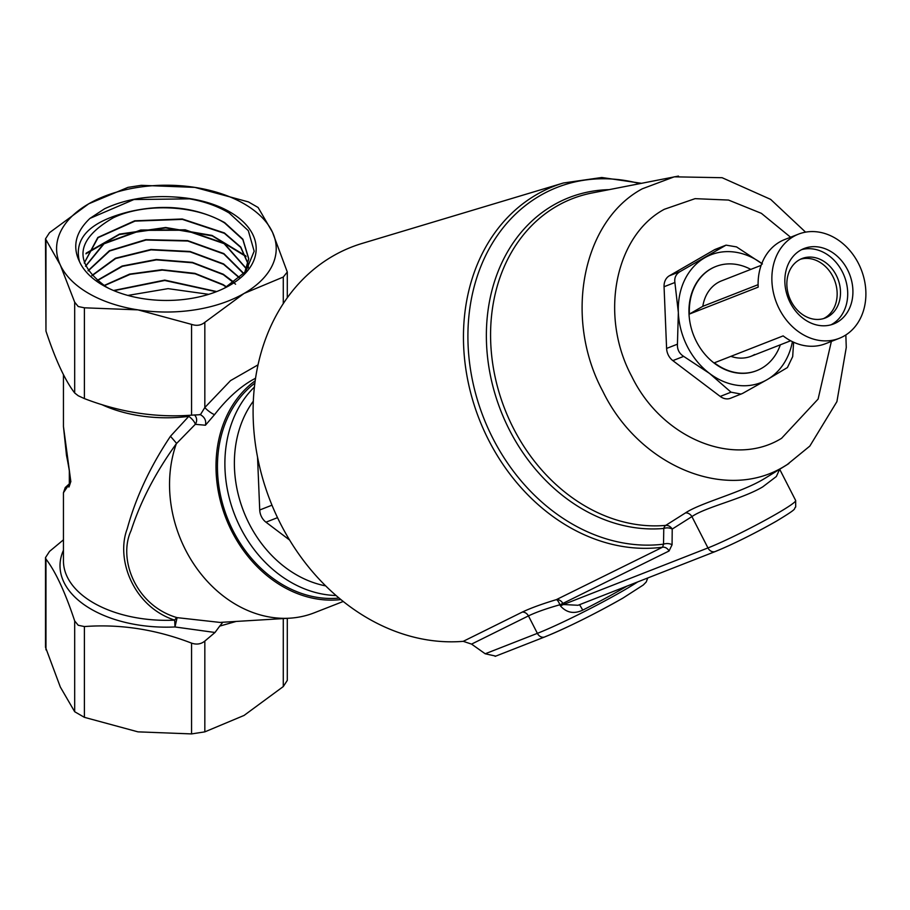 <?xml version="1.0" encoding="UTF-8"?>
<svg xmlns="http://www.w3.org/2000/svg" width="910" height="910" viewBox="0 0 910 910"><rect width="100%" height="100%" fill="white"/><g stroke="black" fill="none" stroke-linecap="round" stroke-linejoin="round"><path stroke-width="1.36" d="M224.474 288.151L245.802 271.442L254.163 251.206L248.316 230.662L229.229 213.054C214.146 204.033 195.991 198.687 174.743 197.015A89.783 51.836 180 0 1 229.889 211.973A89.783 51.836 180 0 1 225.509 287.64A89.783 51.836 180 0 1 107.3 287.64A89.783 51.836 180 0 1 102.921 285.274A89.783 51.836 180 0 1 79.488 261.614C73.539 238.045 90.181 221.403 129.379 211.677A82.48 47.616 0 0 0 113.249 217.808C75.28 239.762 73.039 262.853 106.527 287.105L108.995 288.481M113.511 290.506L164.755 280.098L216.682 291.564M216.239 291.735L164.744 280.485L113.943 290.688M103.717 285.683L129.618 274.103L161.889 269.713L194.933 273.364L223.018 284.568L226.692 286.957M226.385 287.128L223.007 284.955L195.138 273.808L162.321 270.088L130.175 274.342L104.229 285.717M97.017 280.496L122.133 266.027L156.224 259.498L192.419 262.376L223.291 274.24L234.063 282.316M235.588 284.193L223.28 274.627L192.499 262.785L156.452 259.873L122.418 266.323L97.234 280.689M91.842 275.525L115.433 258.247L150.889 249.488L190.042 251.478L223.564 263.911L239.705 277.823M239.512 277.994L223.553 264.298L190.133 251.877L151.083 249.863L115.684 258.531L92.012 275.719M88.077 270.68L109.393 250.728L145.793 239.66L187.619 240.615L223.837 253.583L243.948 273.614M243.948 274.035L223.826 253.97L187.756 241.025L145.987 240.024L109.644 250.989L88.19 270.861M85.517 266.141L103.797 243.573L140.72 230.025L185.196 229.809L224.122 243.266L246.553 268.769M246.474 268.962L224.11 243.652L185.287 230.219L140.913 230.378L104.024 243.812L85.585 266.289M84.243 262.979L97.825 237.464L134.68 220.8L182.284 218.992L224.395 232.937L240.797 247.099L248.089 263.684M248.055 263.877L240.718 247.395L224.383 233.324L182.387 219.39L134.999 221.107L98.087 237.635L84.266 263.013M129.379 211.677C164.528 203.521 196.287 207.173 224.668 222.609L242.856 239.194L248.726 258.611L244.631 272.841M245.12 272.272L248.714 258.986L242.833 239.569L224.656 222.995C196.025 204.909 144.565 202.714 113.249 217.808M248.123 263.877L248.362 267.927L248.077 264.071M579.556 604.672L582.775 610.11C574.039 614.227 566.589 612.817 560.401 605.867L559.843 604.786C546.569 608.517 536.104 612.225 528.448 615.899L537.378 633.349A68.637 4.88 -27.1 0 0 623.088 590.772A68.637 4.88 -27.1 0 0 637.683 581.922M779.665 469.264L776.344 476.51L762.716 486.884C742.378 499.055 705.671 507.018 691.918 516.596L672.217 529.074L672.069 544.771A6.859 4.015 0.6 0 0 663.527 544.169L663.777 528.448A6.859 3.89 84.8 0 1 665.745 525.377L685.492 512.899C700.62 502.809 740.205 492.924 762.944 479.513L765.583 477.943M236.168 621.428L219.719 626.103L214.999 632.484L174.982 626.967L174.709 620.142C133.258 606.629 115.57 559.195 127.207 528.846C135.761 497.508 150.184 466.648 170.466 436.265L188.78 416.359A6.859 1.217 82.7 0 1 188.814 415.335M255.562 378.23L252.024 380.164C239.011 387.74 226.533 399.217 214.601 414.573L205.432 425.232L195.286 424.322A6.859 6.347 98.2 0 0 194.421 414.926M176.335 443.727C155.667 472.313 140.584 501.296 131.063 530.666C117.845 558.831 135.488 605.673 177.109 617.64L219.993 622.417L289.733 618.186A120.109 97.7 68.6 0 1 193.068 562.949A120.109 97.7 68.6 0 1 176.335 443.727L195.286 424.322A6.859 1.991 45.4 0 0 194.023 421.614A6.859 1.991 45.4 0 0 188.78 416.359A102.955 59.434 180 0 1 101.567 404.506M88.748 293.452A109.814 63.404 0 0 0 137.979 309.866L84.391 307.808L78.237 306.534L74.688 302.2L60.322 265.037L45.5 238.852L49.515 232.664L88.748 203.794L127.98 187.369L141.232 185.321L194.82 187.38L248.407 201.906L258.121 207.503L272.477 232.209L287.298 272.01L283.283 277.038L244.051 293.452L204.83 322.333C201.053 325.405 196.628 326.087 191.566 324.381L137.979 309.866A109.814 63.404 0 0 0 244.051 293.452A109.814 63.404 0 0 0 272.477 232.209A109.814 63.404 0 0 0 194.82 187.38A109.814 63.404 0 0 0 88.748 203.794A109.814 63.404 0 0 0 60.322 265.037A109.814 63.404 0 0 0 88.748 293.452M214.999 632.484L204.83 641.084C201.053 644.155 196.628 644.837 191.566 643.131C156.008 629.424 120.291 623.896 84.391 626.558L78.237 625.272L74.688 620.95C65.156 592.205 55.59 571.582 45.966 559.07L45.5 557.602L49.515 551.414L63.45 539.823M69.035 486.93L70.115 483.699C71.105 481.686 69.888 472.233 66.487 455.341L63.45 426.517L70.855 481.777L63.45 492.708L63.45 560.901A102.955 59.434 0 0 0 93.605 602.932A102.955 59.434 0 0 0 174.709 620.142A6.859 2.173 -70 0 1 177.109 617.64L174.982 626.967A106.39 61.425 180 0 1 91.171 609.188A106.39 61.425 180 0 1 63.45 550.277M45.5 238.852L45.966 331.103C55.499 359.848 65.065 380.471 74.688 392.983L78.237 395.759L84.391 398.591C119.949 412.298 155.667 417.826 191.566 415.165L200.416 414.687L204.83 407.521L204.83 322.333M823.607 318.568A31.918 25.958 68.6 0 0 824.835 317.909A31.918 25.958 68.6 0 0 834.186 279.325A31.918 25.958 68.6 0 0 800.39 259.27M828.18 316.6A31.918 25.958 68.6 0 0 837.086 276.993A31.918 25.958 68.6 0 0 802.04 258.542A31.918 25.958 68.6 0 0 799.173 259.93A31.918 25.958 68.6 0 0 790.267 299.538A31.918 25.958 68.6 0 0 825.313 317.988A31.918 25.958 68.6 0 0 828.18 316.6M830.989 324.813A40.495 32.942 68.6 0 0 832.081 324.222A40.495 32.942 68.6 0 0 844.059 275.548A40.495 32.942 68.6 0 0 801.562 249.67M837.291 322.185A40.495 32.942 68.6 0 0 848.586 271.931A40.495 32.942 68.6 0 0 804.11 248.521A40.495 32.942 68.6 0 0 800.47 250.273A40.495 32.942 68.6 0 0 789.175 300.527A40.495 32.942 68.6 0 0 833.651 323.937A40.495 32.942 68.6 0 0 837.291 322.185M793.452 236.566A55.942 45.5 68.6 0 0 777.845 305.976A55.942 45.5 68.6 0 0 839.282 338.315A55.942 45.5 68.6 0 0 844.309 335.892A55.942 45.5 68.6 0 0 859.916 266.482A55.942 45.5 68.6 0 0 798.48 234.143A55.942 45.5 68.6 0 0 793.452 236.566M798.48 234.143L784.727 239.523A55.942 45.5 68.6 0 0 779.699 241.946A55.942 45.5 68.6 0 0 758.178 287.139L689.405 314.064A55.942 45.5 -111.4 0 1 710.915 268.882A55.942 45.5 -111.4 0 1 715.954 266.459A55.942 45.5 -111.4 0 1 750.807 269.394M715.76 266.528A55.942 45.5 68.6 0 0 715.578 266.607A55.942 45.5 68.6 0 0 710.551 269.019A55.942 45.5 68.6 0 0 694.933 338.44A55.942 45.5 68.6 0 0 756.369 370.779A55.942 45.5 68.6 0 0 756.551 370.7M780.336 344.81A55.942 45.5 -111.4 0 1 761.772 368.209A55.942 45.5 -111.4 0 1 756.745 370.632A55.942 45.5 -111.4 0 1 714.361 362.817L783.146 335.892A55.942 45.5 68.6 0 0 825.518 343.696L839.282 338.315M758.11 284.671L702.816 306.317A40.495 32.942 -111.4 0 1 717.944 282.589A40.495 32.942 -111.4 0 1 721.584 280.837L761.135 265.356M639.707 183.615A187.46 152.47 68.6 0 0 540.278 195.513A187.46 152.47 68.6 0 0 480.821 410.33A187.46 152.47 68.6 0 0 663.527 544.169L662.605 547.194A189.701 154.29 -111.4 0 1 476.76 412.605A189.701 154.29 -111.4 0 1 536.695 194.535A189.701 154.29 -111.4 0 1 563.426 182.99L362.1 243.436A206.843 168.248 68.6 0 0 332.958 256.029A206.843 168.248 68.6 0 0 266.209 489.785A206.843 168.248 68.6 0 0 463.247 641.334L522.272 612.089C530.644 608.119 541.985 603.978 556.317 599.656L662.605 547.194A6.859 5.596 -116.3 0 1 669.066 550.982L672.069 544.771M254.88 383.133A118.391 96.301 68.6 0 0 227.295 517.87A118.391 96.301 68.6 0 0 339.043 598.063M255.198 380.789A120.109 97.7 68.6 0 0 225.999 518.381A120.109 97.7 68.6 0 0 340.863 599.565M289.733 618.186A120.109 97.7 68.6 0 0 314.291 612.794L343.218 601.476M257.541 457.082L259.725 509.987A13.73 11.17 68.6 0 0 265.959 522.181L289.607 540.051M495.666 656.099L485.201 653.778L471.562 644.109L463.247 641.334M762.409 263.957L736.543 246.906L726.055 245.143L715.419 249.306A13.73 11.17 68.6 0 0 714.179 249.909L669.351 275.787A13.73 11.17 68.6 0 0 664.061 286.73L666.598 348.428A13.73 11.17 68.6 0 0 672.843 360.622L720.219 396.43A13.73 11.17 68.6 0 0 730.503 398.262L742.571 393.427L767.164 379.629A68.637 55.828 68.6 0 0 792.405 341.659M761.807 263.513A68.637 55.828 68.6 0 0 704.772 257.746A68.637 55.828 68.6 0 0 678.348 312.483A68.637 55.828 68.6 0 0 709.538 373.43A68.637 55.828 68.6 0 0 767.164 379.629L787.412 367.549L792.69 356.595L793.611 342.228M754.379 354.65A40.495 32.942 -111.4 0 1 750.921 356.322M754.754 354.502A40.495 32.942 -111.4 0 1 751.114 356.254A40.495 32.942 -111.4 0 1 730.901 356.345M702.816 306.317L689.405 314.064M726.055 245.143L680.179 271.544C675.971 274.058 674.208 277.709 674.89 282.498L678.348 312.483L677.438 344.185C677.154 349.486 679.235 353.546 683.672 356.379L709.538 373.43L731.048 392.187L741.138 394.098M69.331 483.665L69.331 470.39M45.5 557.602L45.5 647.226L60.322 687.027L74.688 711.734L84.391 717.33L137.979 731.856L191.566 733.915L204.83 731.867L244.051 715.442L283.283 686.561L287.298 680.384L287.298 618.334M199.472 414.494L200.416 414.687C204.739 417.189 206.399 420.704 205.432 425.232M70.195 483.119L68.83 487.032M174.743 197.015C148.546 195.286 125.159 199.21 104.57 208.777L89.965 218.389C75.644 231.982 72.152 246.382 79.488 261.614M214.601 414.573A6.859 1.228 37.4 0 1 209.755 411.9A6.859 1.228 37.4 0 1 204.83 407.521L230.514 380.63L258.042 364.842M176.438 443.193L170.466 436.265M219.719 626.103L222.859 622.201M685.492 512.899A6.859 5.608 -122.4 0 1 691.918 516.596L707.957 547.934A54.907 3.902 -27.1 0 0 776.526 513.866A54.907 3.902 -27.1 0 0 795.659 500.489L795.693 506.984C792.69 509.793 800.129 506.847 776.241 521.271C753.833 533.92 733.528 544.009 715.317 551.517L578.043 605.275L563.426 604.524L707.957 547.934A6.859 5.585 68.6 0 0 715.317 551.517M609.017 189.655A173.617 141.221 -111.4 0 0 553.394 205.137A173.617 141.221 -111.4 0 0 497.565 401.924A173.617 141.221 -111.4 0 0 663.777 528.448A6.859 3.993 0.4 0 1 672.217 529.074A6.859 5.608 57.7 0 0 665.745 525.377A171.41 139.423 68.6 0 1 501.637 400.457A171.41 139.423 68.6 0 1 556.761 206.172A171.41 139.423 68.6 0 1 591.75 193.045L678.462 176.085M556.317 599.656A6.859 2.195 -107.3 0 1 559.843 604.786L562.869 603.432A6.859 5.596 63.7 0 0 556.317 599.656M127.832 295.432L168.066 288.641L208.731 294.328M86.188 253.139L119.506 234.086L165.677 227.5L212.007 235.417L245.78 255.881M89.965 218.389L133.906 199.54L189.599 198.858M85.938 253.81L119.29 234.552L165.711 227.898L212.292 235.906L246.087 256.597M790.585 237.237L761.374 213.338L728.523 200.063L695.092 198.653L664.345 209.277C614.807 235.838 599.189 315.975 631.767 376.444C661.832 438.347 733.653 468.002 781.576 438.301L818.101 399.08L831.365 341.409M788.902 463.543L784.374 466.307C726.305 502.309 639.275 466.375 602.841 391.346C563.358 318.079 582.286 220.971 642.312 188.791L674.219 176.836M336.063 595.515A118.391 96.301 -111.4 0 1 234.734 514.958A118.391 96.301 -111.4 0 1 254.425 387.023M253.333 401.162A111.532 90.716 68.6 0 0 243.652 511.465A111.532 90.716 68.6 0 0 325.655 585.881M627.058 586.074A68.637 4.88 152.9 0 1 622.156 588.941A68.637 4.88 152.9 0 1 582.775 610.11M74.688 392.983L74.688 302.2M622.497 598.325A61.778 4.391 152.9 0 1 545.352 636.647M775.934 521.419A48.048 3.424 152.9 0 1 715.931 551.221M271.976 505.186L259.725 509.987M277.516 517.654L265.959 522.181M669.066 550.982L562.869 603.432L563.426 604.524L560.401 605.867M485.201 653.778L537.378 633.349A6.859 5.585 68.6 0 0 544.737 636.943L495.142 656.36M522.272 612.089A6.859 5.596 -116.4 0 1 528.448 615.899L471.562 644.109M731.048 392.187L720.219 396.43M683.672 356.379L672.843 360.622M677.438 344.185L666.598 348.428M674.89 282.498L664.061 286.73M680.179 271.544L669.351 275.787M725.02 245.666L714.179 249.909M283.283 618.572L283.283 686.561M204.83 641.084L204.83 731.867M191.566 643.131L191.566 733.915M84.391 626.558L84.391 717.33M74.688 620.95L74.688 711.734M45.966 559.07L45.966 649.854M45.966 331.103L45.966 240.32M84.391 398.591L84.391 307.808M191.566 415.165L191.566 324.381M283.283 303.622L283.283 277.038M790.665 340.761L751.114 356.254M674.264 176.824L722.119 177.712L770.645 199.381L805.577 232.152M845.845 334.96L846.266 347.483L836.916 401.617L809.832 446.082L786.934 464.783M647.772 577.964L646.225 581.99L643.268 585.005L622.804 598.177C594.059 614.409 568.045 627.331 544.737 636.943M563.426 182.99L601.806 177.495L641.379 183.285M63.45 426.517L63.45 374.692M779.677 469.264L795.659 500.489M786.957 464.771L765.538 477.966M287.298 297.763L287.298 272.01M70.206 483.039L65.247 487.544L63.45 492.708"/></g></svg>
